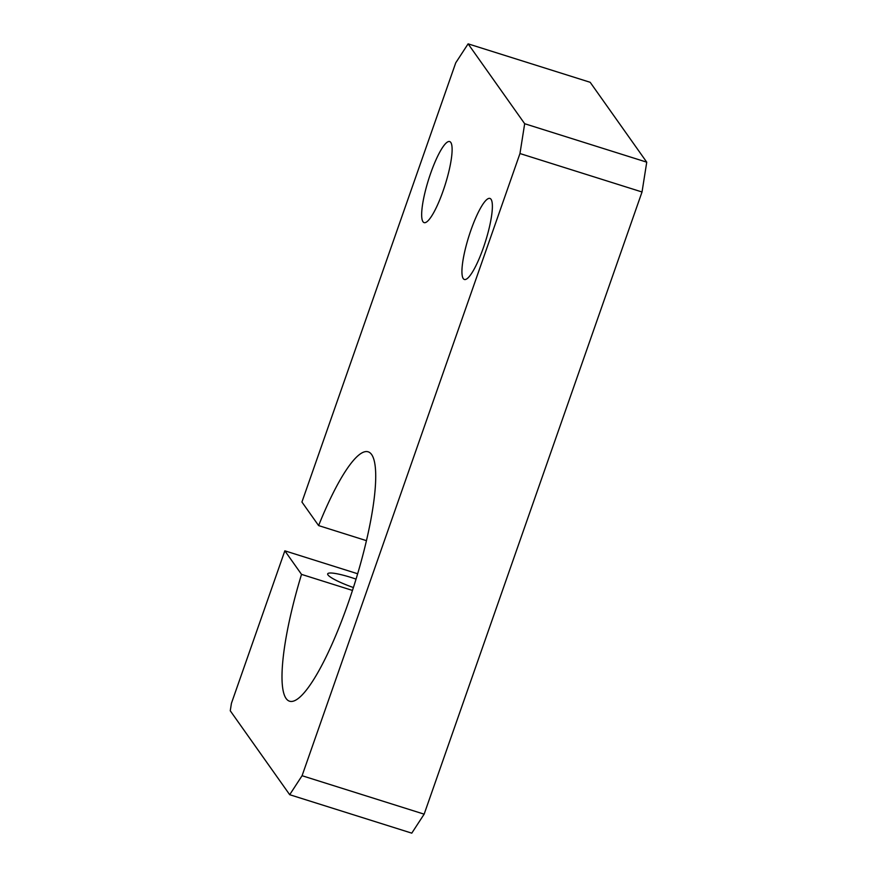 <?xml version="1.0" encoding="UTF-8"?>
<svg xmlns="http://www.w3.org/2000/svg" width="877" height="877" viewBox="0 0 877 877"><rect width="100%" height="100%" fill="white"/><g stroke="black" fill="none" stroke-linecap="round" stroke-linejoin="round"><path stroke-width="1.32" d="M642.03 191.986L519.962 153.541L302.072 775.717L424.15 814.163L411.773 833.15L289.695 794.705L230.256 710.776L231.429 703.321L284.839 550.822L301.524 574.38A130.75 26.738 -72.5 0 0 289.585 701.216A130.75 26.738 -72.5 0 0 354.363 584.542A130.75 26.738 -72.5 0 0 368.132 451.808A130.75 26.738 -72.5 0 0 318.614 525.586L301.929 502.028L455.733 62.837L468.11 43.85L524.676 123.723L646.744 162.168L642.03 191.986L424.15 814.163M357.652 573.755L284.839 550.822M353.409 587.546A29.412 4.418 -160.7 0 1 327.691 573.854A29.412 4.418 -160.7 0 1 351.151 577.494A29.412 4.418 -160.7 0 1 356.04 579.105M352.477 590.429L301.524 574.38M366.433 540.649L318.614 525.586M468.11 43.85L590.177 82.295L646.744 162.168M470.927 230.147A42.491 8.693 -72.5 0 0 464.393 279.478A42.491 8.693 -72.5 0 0 485.441 241.559A42.491 8.693 -72.5 0 0 489.925 198.421A42.491 8.693 -72.5 0 0 470.927 230.147M430.662 173.295A42.491 8.693 -72.5 0 0 424.128 222.626A42.491 8.693 -72.5 0 0 445.176 184.707A42.491 8.693 -72.5 0 0 449.649 141.559A42.491 8.693 -72.5 0 0 430.662 173.295M289.695 794.705L302.072 775.717M519.962 153.541L524.676 123.723"/></g></svg>
